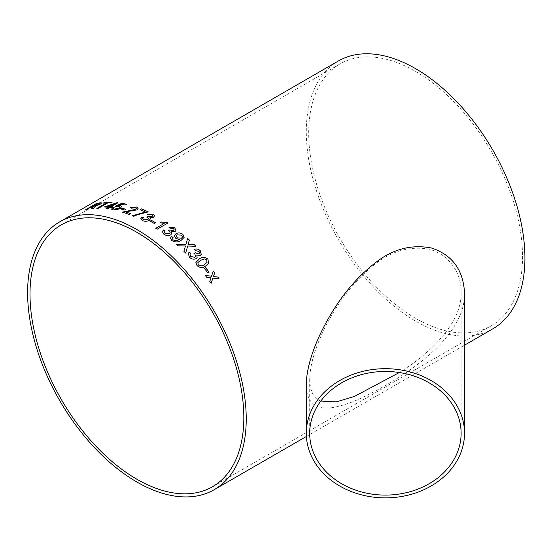 <?xml version="1.0" encoding="UTF-8"?>
<svg xmlns="http://www.w3.org/2000/svg" width="552" height="552" viewBox="0 0 552 552"><rect width="100%" height="100%" fill="white"/><g stroke="black" fill="none" stroke-linecap="round" stroke-linejoin="round"><path stroke-width="0.41" stroke-dasharray="2.76 2.07" d="M492.908 328.785A154.594 89.258 60 0 1 338.314 239.527A154.594 89.258 60 0 1 338.314 61.017M464.515 292.891C465.612 337.313 405.285 375.588 374.173 391.596C357.344 400.759 342.792 406.189 330.524 407.887C318.663 408.977 306.65 405.948 306.298 384.24M415.608 71.443A151.2 87.292 60 0 1 514.388 204.682A151.2 87.292 60 0 1 491.211 325.839A151.2 87.292 60 0 1 340.011 238.547A151.2 87.292 60 0 1 340.011 63.956A151.2 87.292 60 0 1 415.608 71.443M320.802 401.042C314.53 399.289 310.845 392.831 309.741 381.653L309.693 379.5C309.969 358.966 320.809 333.877 331.628 315.399C343.344 295.223 357.172 278.684 373.097 265.774C389.719 251.795 407.831 246.164 427.427 248.883C446.782 252.699 461.52 271.129 461.12 292.077C462.39 323.61 427.759 355.24 399.344 372.517M209.774 281.458L210.995 277.822M211.119 283.362L211.119 283.362A154.553 89.231 60 0 0 209.76 281.472M219.13 278.953L212.906 278.098M211.519 276.235L213.251 271.039A154.553 89.231 60 0 1 213.258 271.046L213.265 271.018M205.234 275.448A154.553 89.231 60 0 1 206.634 277.283L206.655 277.263M210.981 277.842L206.634 277.283M93.578 206.6L92.764 206.607A154.553 89.231 60 0 0 91.466 206.855L91.453 206.821M91.618 208.87A154.553 89.231 60 0 1 93.122 208.718L93.109 208.684M101.671 202.929L100.257 204.233L94.896 206.213L93.122 208.718M85.36 209.926A154.553 89.231 60 0 1 86.616 209.656L86.602 209.622M91.466 206.855L86.616 209.656M99.705 203.674L98.877 203.66A154.553 89.231 60 0 0 96.179 204.137L92.715 206.137M112.042 202.273A154.553 89.231 60 0 1 112.118 202.273L110.869 202.991A154.553 89.231 60 0 0 107.757 202.95L107.743 202.915M103.362 203.143A154.553 89.231 60 0 1 106.405 202.977M96.841 208.504A154.553 89.231 60 0 1 98.194 208.477L98.18 208.435M107.757 202.95L98.194 208.477M112.532 206.807A154.553 89.231 60 0 1 112.587 206.814L111.2 207.614A154.553 89.231 60 0 0 109.91 207.455L109.903 207.414M117.955 202.812L111.297 206.655M104.314 207.007A154.553 89.231 60 0 1 108.627 207.317M105.998 208.835A154.553 89.231 60 0 1 107.281 208.973L107.267 208.939M109.91 207.455L107.281 208.973M113.912 204.268L107.26 206.289M114.209 207.731L113.381 208.78M119.922 206.924L119.011 206.427L115.175 206.358M126.525 204.288A154.553 89.231 60 0 1 126.58 204.302L125.187 205.061M121.385 204.295L121.392 204.33A154.553 89.231 60 0 1 125.194 205.102M121.392 204.33L118.073 205.855M121.778 206.524L120.143 208.442L116.824 209.725L112.898 209.946L111.545 209.194M120.688 208.994A154.553 89.231 60 0 1 124.573 210.036L124.566 210.001M125.821 209.318L124.573 210.036M129.244 214.48L129.251 214.514A154.553 89.231 60 0 0 122.323 212.154L122.365 212.134M136.261 208.463L135.378 207.752L131.431 208.214L130.258 207.697M138.166 208.249L136.937 209.946L125.449 211.899M130.596 213.7A154.553 89.231 60 0 1 130.631 213.714L129.251 214.514M148.267 211.899A154.553 89.231 60 0 1 148.302 211.913L137.186 214.852L133.77 216.343A154.553 89.231 60 0 0 132.397 215.763L132.39 215.728M140.035 209.732A154.553 89.231 60 0 1 145.535 212.071M143.437 217.619L142.657 218.84M148.674 218.502L146.791 217.053M152.649 215.763L151.903 214.887L148.426 214.921L147.218 214.148M154.525 215.86L153.435 217.378L149.82 217.812M150.413 218.889L149.178 220.462C146.825 221.552 144.507 221.566 142.223 220.503L140.76 218.778M155.464 222.767A154.553 89.231 60 0 1 155.485 222.78L154.243 223.47M150.22 221.131A154.553 89.231 60 0 1 154.243 223.505M164.179 223.477L160.135 222.76M167.925 223.008A154.553 89.231 60 0 1 167.953 223.029L157.141 229.266A154.553 89.231 60 0 0 155.754 228.342M165.013 230.867L164.234 232.082M170.195 232.778L169.347 231.171L168.346 230.577M174.19 229.86L173.459 228.569L169.995 228.197L168.767 227.093M176.033 230.294L174.95 231.73L171.355 231.84M171.913 233.455L170.685 234.931C168.339 235.973 166.035 235.725 163.778 234.186L162.35 231.64M173.045 237.498L172.383 238.464M179.359 239.437L175.543 238.202L174.404 235.607M184.133 237.367L181.173 240.341C178.282 242.425 175.129 242.473 171.713 240.486L170.478 238.009M182.574 236.96L181.808 235.214L177.302 234.869L176.329 236.021M185.651 253.099L185.651 253.099A154.553 89.231 60 0 0 183.919 251.381L185.479 245.964M185.465 245.992L178.082 245.819M195.939 246.337L187.68 246.054M188.46 243.328L187.963 244.426M185.934 244.377L187.245 239.789M176.281 244.232A154.553 89.231 60 0 1 178.068 245.847M190.709 253.389L190.012 254.334M195.539 256.521L194.911 254.161L193.966 253.361M199.582 253.43L199.037 251.519L195.691 250.718L194.532 249.318M201.259 254.382L200.321 255.376L196.829 255.148M197.119 257.598L196.015 258.702C193.69 259.695 191.468 259.178 189.357 257.135L188.253 253.396M208.539 263.49L205.537 266.085C202.825 268.162 199.976 268.003 197.002 265.609L195.877 262.524L196.202 261.696M207.014 262.448L206.689 259.992L204.661 258.936L200.611 260.309L197.885 262.517M204.364 268.5L204.364 268.5A154.553 89.231 60 0 1 207.828 272.847L209.077 272.129A154.553 89.231 60 0 1 209.077 272.129L209.091 272.108M306.394 436.466L464.515 345.172M212.513 486.747L491.211 325.839M61.32 224.857L340.011 63.956M309.693 379.5L309.693 433.279M461.12 292.077L461.12 433.279"/><path stroke-width="0.83" d="M151.469 220.372A154.594 89.258 60 0 1 152.166 220.772A154.594 89.258 60 0 1 155.491 222.753L154.243 223.47A154.594 89.258 60 0 0 150.917 221.49A154.594 89.258 60 0 0 150.22 221.097L151.469 220.407A154.553 89.231 60 0 1 155.464 222.767M59.616 221.918A154.594 89.258 60 0 1 136.917 229.577A154.594 89.258 60 0 1 237.912 365.803A154.594 89.258 60 0 1 214.21 489.686A154.594 89.258 60 0 1 59.616 400.428A154.594 89.258 60 0 1 59.616 221.918L338.314 61.017A154.594 89.258 60 0 1 415.608 68.669A154.594 89.258 60 0 1 516.603 204.902A154.594 89.258 60 0 1 492.908 328.785L464.515 345.172M205.62 267.761A154.594 89.258 60 0 1 209.091 272.108L207.842 272.826A154.594 89.258 60 0 0 204.378 268.479L205.606 267.782A154.553 89.231 60 0 1 209.07 272.122M207.966 259.261L208.539 263.49L205.551 266.064C202.839 268.141 199.99 267.982 197.016 265.588L195.891 262.504L199.369 258.874C202.087 256.783 204.951 256.915 207.966 259.261L208.532 263.504M190.716 253.361L190.012 254.32L190.661 256.438L194.773 257.294L195.546 256.507L194.918 254.141L193.945 253.347L195.325 252.768L199.017 254.003L199.589 253.416L199.051 251.491L195.698 250.691L194.545 249.29C196.622 248.6 198.527 249.076 200.259 250.732L201.266 254.362L200.335 255.348L196.836 255.127L197.126 257.591L196.029 258.681C193.704 259.675 191.482 259.15 189.364 257.115L188.26 253.368L189.288 252.119L190.716 253.361M187.245 239.789L187.625 238.471A154.553 89.231 60 0 1 189.391 240.072L187.97 244.398L194.194 244.577A154.594 89.258 60 0 1 195.946 246.309L187.687 246.026L185.658 253.071A154.594 89.258 60 0 0 183.926 251.353L185.479 245.964L178.082 245.819A154.594 89.258 60 0 0 176.288 244.205L185.941 244.35L187.632 238.443A154.594 89.258 60 0 1 189.398 240.044L188.356 243.66M173.066 237.484L172.383 238.45L173.038 239.796C175.232 240.948 177.261 240.872 179.11 239.568L175.55 238.174L174.404 235.607L176.026 233.696C178.275 232.495 180.552 232.696 182.857 234.29L184.133 237.367L181.18 240.313C178.289 242.397 175.136 242.445 171.72 240.458L170.485 237.981L171.569 236.456L173.066 237.484L171.569 236.484L170.485 237.988M165.013 230.867L164.241 232.068L165.082 233.468L169.34 233.834L170.202 232.765L169.347 231.143L168.312 230.563L169.705 229.949L173.549 230.667L174.19 229.846L173.466 228.542L170.002 228.162L168.767 227.093L174.673 227.79L176.04 230.281L174.956 231.702L171.361 231.812L171.92 233.427L170.692 234.904C168.346 235.945 166.042 235.697 163.785 234.158L162.35 231.64L163.495 229.956L165.013 230.867M155.761 228.314L164.185 223.45L160.101 222.753L161.377 222.014L167.063 222.394A154.594 89.258 60 0 1 167.953 222.994L157.141 229.239A154.594 89.258 60 0 0 155.761 228.314L164.185 223.45M143.437 217.619L142.657 218.82L143.52 219.772L147.805 219.661L148.674 218.488L146.749 217.04L148.136 216.398L152 216.619L152.649 215.749L151.903 214.852L148.426 214.887L147.184 214.128L153.111 214.114L154.525 215.825L153.435 217.343L149.813 217.785L150.413 218.854L149.178 220.434C146.825 221.518 144.507 221.531 142.223 220.469L140.76 218.778L141.912 217.019L143.437 217.619M132.39 215.728A154.594 89.258 60 0 1 133.763 216.308L137.179 214.811L148.295 211.878A154.594 89.258 60 0 0 141.422 208.897L140.035 209.698A154.594 89.258 60 0 1 145.528 212.037L132.39 215.728M122.323 212.154L135.564 209.45L136.268 208.477L135.557 209.408L122.316 212.12A154.594 89.258 60 0 1 129.244 214.48L130.631 213.679A154.594 89.258 60 0 0 125.442 211.858L125.449 211.899A154.553 89.231 60 0 1 130.596 213.7M136.268 208.477L135.371 207.718L131.431 208.18L130.217 207.683L136.648 207.007L138.166 208.249L136.93 209.905L125.442 211.858M121.93 208.242A154.594 89.258 60 0 1 125.815 209.284L124.566 210.001A154.594 89.258 60 0 0 120.681 208.96L121.937 208.276A154.553 89.231 60 0 1 125.773 209.305M114.209 207.731L113.374 208.76L114.14 209.187L118.728 208.159L119.915 206.903L118.997 206.386L115.113 206.344L121.702 203.308A154.594 89.258 60 0 1 126.574 204.261L125.187 205.061A154.594 89.258 60 0 0 121.385 204.295L118.066 205.82L120.612 205.737L121.771 206.482L120.136 208.408L116.81 209.691L112.884 209.905L111.538 209.16L112.767 207.607L114.209 207.731M109.903 207.414A154.594 89.258 60 0 1 111.194 207.58L112.58 206.779A154.594 89.258 60 0 0 111.29 206.614L117.942 202.777A154.594 89.258 60 0 0 117.045 202.674L104.3 206.972A154.594 89.258 60 0 1 108.62 207.276L105.984 208.801A154.594 89.258 60 0 1 107.267 208.939L109.903 207.414M107.743 202.915A154.594 89.258 60 0 1 110.855 202.957L112.104 202.239A154.594 89.258 60 0 0 104.597 202.384L103.348 203.108A154.594 89.258 60 0 1 106.391 202.943L96.828 208.463A154.594 89.258 60 0 1 98.18 208.435L107.743 202.915M85.47 209.857L96.151 203.647L85.339 209.891A154.594 89.258 60 0 1 86.602 209.622L91.453 206.821A154.594 89.258 60 0 1 92.75 206.572L93.329 206.496L91.604 208.835A154.594 89.258 60 0 1 93.109 208.684L95.061 206.386M96.151 203.647A154.594 89.258 60 0 1 100.064 202.908L101.671 202.929L100.243 204.199L95.075 206.42M210.809 278.394L210.995 277.822L206.655 277.263A154.594 89.258 60 0 0 205.247 275.427L211.533 276.214L213.265 271.018A154.594 89.258 60 0 1 214.673 272.854L213.465 276.469L217.785 277.049A154.594 89.258 60 0 1 219.144 278.933L212.92 278.077L211.133 283.342A154.594 89.258 60 0 0 209.774 281.458L210.809 278.394M306.298 433.279L306.298 384.24C306.657 361.836 318.676 334.684 330.482 314.909C342.806 294.037 357.372 276.973 374.173 263.718C391.775 249.359 410.819 244.108 431.298 247.965C452.226 254.845 463.3 269.818 464.515 292.891L464.515 433.279A79.108 64.591 180 0 0 385.406 368.688A79.108 64.591 180 0 0 306.298 433.279A79.108 64.591 180 0 0 385.406 497.869A79.108 64.591 180 0 0 464.515 433.279M136.917 232.351A151.2 87.292 60 0 1 235.69 365.59A151.2 87.292 60 0 1 212.513 486.747A151.2 87.292 60 0 1 61.313 399.448A151.2 87.292 60 0 1 61.32 224.857A151.2 87.292 60 0 1 136.917 232.351M309.693 433.279A75.714 61.817 180 0 0 309.741 435.48A75.714 61.817 180 0 0 386.752 495.089A75.714 61.817 180 0 0 461.12 433.279A75.714 61.817 180 0 0 385.406 371.462A75.714 61.817 180 0 0 309.693 433.279M399.344 372.517L354.349 396.474L336.161 401.897L320.802 401.042M211.119 283.362L212.92 278.077M213.258 271.046A154.553 89.231 60 0 1 214.652 272.874L213.452 276.483L217.785 277.049M217.771 277.07A154.553 89.231 60 0 1 219.109 278.933M205.234 275.448L211.533 276.214M91.618 208.87L92.736 207.662M92.75 207.697L93.35 206.531M96.172 203.681A154.553 89.231 60 0 1 100.078 202.943L100.064 202.908M100.078 202.943L101.678 202.95M98.911 204.399L98.898 204.364C99.953 203.695 99.94 203.446 98.863 203.619A154.594 89.258 60 0 0 96.165 204.102L92.715 206.137A154.553 89.231 60 0 1 95.137 205.703L98.911 204.399C99.967 203.736 99.953 203.488 98.877 203.66M99.712 203.695L98.863 203.619M95.137 205.703L98.898 204.364M92.695 206.096A154.594 89.258 60 0 1 95.116 205.661M103.438 203.101L104.597 202.384M104.611 202.425A154.553 89.231 60 0 1 112.042 202.273M96.91 208.463L106.391 202.943M112.532 206.807A154.553 89.231 60 0 0 111.297 206.655L111.29 206.614M104.376 206.972L117.045 202.674M117.052 202.715A154.553 89.231 60 0 1 117.893 202.805M106.046 208.808L108.62 207.276M107.247 206.255L107.26 206.289A154.553 89.231 60 0 1 110.014 206.517L113.898 204.226L107.247 206.255A154.594 89.258 60 0 1 110.007 206.476L113.898 204.226M113.381 208.78L114.154 209.222L118.735 208.194L119.915 206.903M115.126 206.379L121.709 203.343A154.553 89.231 60 0 1 126.525 204.288M118.066 205.82L120.619 205.779L121.771 206.496M111.538 209.16L112.78 207.642L114.223 207.766M120.729 208.973L121.937 208.276M130.224 207.718L136.654 207.048L138.172 208.27M140.07 209.719L141.422 208.897M141.422 208.932A154.553 89.231 60 0 1 148.267 211.899M132.397 215.763L145.528 212.037M142.657 218.854L143.52 219.806L147.805 219.696L148.674 218.523M146.749 217.074L148.136 216.432L152.007 216.653L152.656 215.784M147.184 214.162L153.111 214.148L154.525 215.846M149.813 217.785L150.413 218.868M140.76 218.799L141.919 217.053L143.437 217.654M150.254 221.11L151.469 220.407M160.135 222.76L161.377 222.049L167.063 222.428A154.553 89.231 60 0 1 167.925 223.008M164.241 232.068L165.076 233.503L169.333 233.862L170.195 232.792M168.312 230.598L169.699 229.984L173.542 230.695L174.19 229.846M168.788 227.113L174.667 227.817L176.033 230.294M171.361 231.812L171.913 233.441M162.35 231.661L163.495 229.984L165.007 230.895M172.376 238.478L173.031 239.823C175.225 240.976 177.254 240.9 179.103 239.596L179.365 239.409M174.404 235.621L176.019 233.724C178.268 232.523 180.545 232.723 182.85 234.317L184.126 237.381M181.456 238.222L182.574 236.974L181.815 235.186L177.309 234.841L176.329 236.035L177.199 237.829L181.456 238.222L182.574 236.974M177.199 237.829L181.463 238.195M176.329 236.035L177.206 237.802M185.651 253.099L187.687 246.026M187.97 244.398L194.194 244.577M194.187 244.605A154.553 89.231 60 0 1 195.912 246.309M188.46 243.328L188.349 243.673M176.281 244.232L185.941 244.35M190.005 254.348L190.647 256.466L194.766 257.315L195.532 256.528M193.931 253.375L195.311 252.795L199.01 254.023L199.589 253.416M194.532 249.318C196.615 248.621 198.52 249.104 200.245 250.753L201.259 254.375M196.836 255.127L197.119 257.598M188.253 253.382L189.274 252.147L190.709 253.389M196.195 261.71L199.355 258.902C202.073 256.804 204.937 256.935 207.952 259.288M197.885 262.531L198.244 264.891C200.48 266.285 202.501 266.195 204.323 264.615L207.021 262.435L206.703 259.971L204.675 258.916L200.624 260.282L197.892 262.504L198.258 264.863C200.493 266.264 202.515 266.174 204.337 264.594L207.021 262.435M204.385 268.493L205.606 267.782M214.21 489.686L306.394 436.466"/></g></svg>
